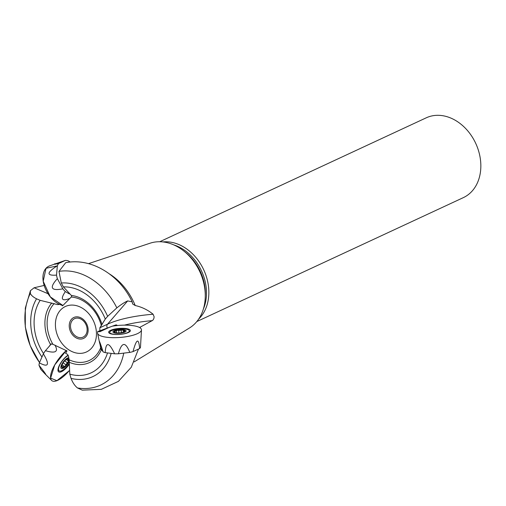 <?xml version="1.0" encoding="UTF-8"?>
<svg xmlns="http://www.w3.org/2000/svg" width="506" height="506" viewBox="0 0 506 506"><rect width="100%" height="100%" fill="white"/><g stroke="black" fill="none" stroke-linecap="round" stroke-linejoin="round"><path stroke-width="0.76" d="M102.225 350.513L101.004 349.69A19.867 5.465 -4.4 0 1 101.149 348.887L103.135 351.891C100.182 342.904 98.955 339.703 99.461 342.277L101.149 348.887M63.383 286.896A45.964 35.616 -114.9 0 1 105.292 319.058L99.853 327.78L107.512 324.213A57.456 15.806 175.6 0 1 153.109 314.239C147.828 309.931 141.863 307.022 135.222 305.523L132.667 303.992L132.186 301.861C119.897 275.46 91.82 257.478 65.717 262.671L58.981 271.38L61.289 282.999L63.383 286.896L71.782 295.902L71.245 297.035L62.915 305.485L62.358 305.807L61.96 305.245M48.861 346.762L51.017 343.953L52.89 344.282L66.988 350.936L65.628 353.416L67.45 354.263L68.487 356.249L69.164 359.791L69.79 374.136A45.964 35.616 -114.9 0 0 107.512 352.922M105.292 319.058L107.633 316.351A50.088 38.817 -114.9 0 0 61.289 282.999M69.79 374.136L71.049 378.38A50.088 38.817 -114.9 0 0 111.156 353.371M107.633 316.351L116.848 307.869C121.067 304.549 124.678 302.234 127.676 300.912L132.186 301.861M71.049 378.38C72.605 382.523 74.743 385.717 77.456 387.944L82.269 390.139M134.179 361.885L189.453 327.996A46.931 36.369 -114.9 0 0 205.113 291.69A46.931 36.369 -114.9 0 0 150.035 243.222L88.499 263.645M153.109 314.239L154.14 316.832L153.811 318.704L152.78 320.311L139.555 327.502M96.374 331.746A25.053 19.411 -114.9 0 0 64.104 307.174A25.053 19.411 -114.9 0 0 67.304 348.767A25.053 19.411 -114.9 0 0 96.374 331.746M100.213 345.389L101.004 349.69M58.785 303.973L57.45 304.593L40.145 300.343A45.964 35.616 -114.9 0 0 43.535 353.561M57.45 304.593L59.74 304.435M99.853 327.78L99.853 331.727L97.753 331.272L97.81 332.062A22.011 6.053 175.6 0 1 98.284 331.386A22.011 6.053 175.6 0 0 97.607 333.309A22.011 6.053 175.6 0 0 116.671 337.635A22.011 6.053 175.6 0 0 140.383 331.816A22.011 6.053 175.6 0 0 141.471 329.937A22.011 6.053 175.6 0 0 112.288 326.193A22.011 6.053 175.6 0 1 117.512 325.51L116.216 324.846A57.962 15.945 -4.4 0 0 107.411 328.211L99.853 331.727M40.145 300.343L36.546 298.799A50.088 38.817 -114.9 0 0 41.966 357.008M36.546 298.799C33.206 297.117 31.132 295.302 30.328 293.347L30.423 290.691L34.104 287.775L44.167 285.435M198.694 319.046A44.009 34.104 -114.9 0 0 208.712 288.616A44.009 34.104 -114.9 0 0 162.837 241.931M196.815 321.557L463.338 197.631A44.009 34.104 -114.9 0 0 480.7 162.148A44.009 34.104 -114.9 0 0 426.229 117.822L159.706 241.741M62.149 364.63A5.414 1.923 -52.7 0 1 65.318 360.253A5.414 1.923 -52.7 0 1 66.716 359.178A5.414 1.923 -52.7 0 1 68.418 358.805A5.414 1.923 -52.7 0 1 68.354 361.746A5.414 1.923 -52.7 0 1 65.192 366.123A5.414 1.923 -52.7 0 1 62.086 367.565A5.414 1.923 -52.7 0 1 61.776 365.661A5.414 1.923 -52.7 0 1 62.149 364.63M68.259 355.478A9.835 3.491 127.3 0 0 60.587 363.46A9.835 3.491 127.3 0 0 59.113 370.879A9.835 3.491 127.3 0 0 69.107 363.384M65.888 359.69L68.474 358.843M68.418 358.805L68.095 360.772L68.418 360.816M68.146 360.772L68.354 361.746L67.228 362.732L65.192 366.123L64.123 366.338L62.111 364.718M66.248 359.481L68.095 360.772M64.104 366.293L62.029 367.533M62.086 367.565L61.896 365.212M62.674 367.014L61.884 366.414M65.805 364.775L63.18 362.777L65.786 364.731M67.279 362.739L64.749 360.81M68.177 359.405L67.532 358.918M116.418 332.853A5.414 1.493 175.6 0 1 114.887 332.505A5.414 1.493 175.6 0 1 114.141 331.658A5.414 1.493 175.6 0 1 117.247 330.216A5.414 1.493 175.6 0 1 122.629 329.969A5.414 1.493 175.6 0 1 124.9 331.158A5.414 1.493 175.6 0 1 124.267 331.784A5.414 1.493 175.6 0 1 121.801 332.6A5.414 1.493 175.6 0 1 116.418 332.853M111.51 330.652A9.835 2.707 -4.4 0 0 109.732 332.391A9.835 2.707 -4.4 0 0 119.745 334.339A9.835 2.707 -4.4 0 0 129.346 330.886A9.835 2.707 -4.4 0 0 122.395 328.843A9.835 2.707 -4.4 0 0 111.51 330.652M115.855 332.853L114.141 331.658L116.329 330.728M116.431 330.905L117.247 330.216L118.733 330.488L122.629 329.969L123.268 330.582L123.249 332.227M116.646 332.878L116.456 330.943M123.243 330.627L124.9 331.158L123.919 331.968M124.375 331.683L124.331 331.139L124.9 331.158M121.212 330.329L121.396 332.676M118.708 330.45L118.897 332.935L118.733 330.488M114.982 331.575L115.052 332.429M141.471 329.937L140.472 347.426A19.867 5.465 175.6 0 1 139.637 348.526L133.002 351.607A19.867 5.465 175.6 0 1 129.764 352.41L118.391 353.77A19.867 5.465 175.6 0 1 114.641 353.802L105.197 352.638A19.867 5.465 175.6 0 1 103.135 351.891M110.631 330.317A10.898 2.998 175.6 0 1 122.794 328.312A10.898 2.998 175.6 0 1 130.39 330.633A10.898 2.998 175.6 0 1 119.751 334.396A10.898 2.998 175.6 0 1 108.663 332.303A10.898 2.998 175.6 0 1 110.631 330.317M114.641 353.802C109.011 341.967 105.862 341.582 105.197 352.638M129.764 352.41C125.501 341.398 121.712 341.847 118.391 353.77M139.637 348.526C138.688 337.66 136.481 338.685 133.002 351.607M70.245 262.038L68.063 260.761A19.867 12.524 59.6 0 0 65.331 260.407L58.696 263.493A19.867 12.524 59.6 0 0 57.355 265.739L56.527 275.125A19.867 12.524 59.6 0 0 57.361 278.648L62.82 288.837A19.867 12.524 59.6 0 0 65.344 291.582L69.252 293.878M65.331 260.407L49.405 265.935A22.011 13.871 59.6 0 0 44.471 286.377A22.011 13.871 59.6 0 0 62.915 305.485L50.29 296.858L43.206 281.247L46.027 268.281L57.014 265.947M65.344 291.582C60.144 299.305 61.726 301.563 70.094 298.344M57.361 278.648C49.133 287.743 50.954 291.14 62.82 288.837M57.355 265.739C46.584 272.677 46.305 275.802 56.527 275.125M55.249 263.658C53.162 264.486 54.306 264.429 58.696 263.493M39 365.256C45.224 373.156 47.14 375.945 44.762 373.624L40.872 369.456L39 365.256A19.867 7.059 -52.7 0 1 39.379 362.872L43.364 353.846A19.867 7.059 -52.7 0 1 45.432 350.677L51.334 343.941M68.999 364.617A10.898 3.871 -52.7 0 1 58.569 371.79A10.898 3.871 -52.7 0 1 60.087 363.972A10.898 3.871 -52.7 0 1 68.114 355.168M69.195 370.74A22.011 7.818 -52.7 0 1 61.681 377.9A22.011 7.818 -52.7 0 1 51.644 380.455A22.011 7.818 -52.7 0 1 66.375 350.468L54.737 364.915L50.606 378.127L56.931 380.676L69.195 370.74M58.747 370.594A10.727 3.814 -52.7 0 1 58.019 370.689M45.432 350.677C55.477 353.694 58.664 351.834 54.99 345.111M39.379 362.872C48.595 367.767 49.923 364.756 43.364 353.846M112.288 326.193L98.284 331.386M102.035 324.631A35.939 27.855 -114.9 0 0 71.238 295.453M69.246 362.271A35.939 27.855 -114.9 0 0 101.282 349.867M116.848 307.869A61.036 47.298 -114.9 0 0 58.981 271.38M77.456 387.944A61.036 47.298 -114.9 0 0 123.749 353.125M140.295 327.97A56.103 43.478 -114.9 0 0 140.244 327.072M135.222 305.523A56.103 43.478 -114.9 0 0 109.479 273.955M69.164 359.791A33.953 26.312 -114.9 0 0 100.656 347.774M54.243 303.518A33.953 26.312 -114.9 0 0 52.89 344.282M101.39 325.769A33.953 26.312 -114.9 0 0 71.245 297.035M51.795 302.986A35.939 27.855 -114.9 0 0 50.556 344.567M30.328 293.347A61.036 47.298 -114.9 0 0 39.531 362.517M87.114 328.906A10.152 7.868 -114.9 0 0 74.034 318.944A10.152 7.868 -114.9 0 0 75.331 335.807A10.152 7.868 -114.9 0 0 87.114 328.906M88.107 329.109A11.537 8.944 -114.9 0 0 73.243 317.787A11.537 8.944 -114.9 0 0 74.717 336.945A11.537 8.944 -114.9 0 0 88.107 329.109M205.265 295.985A43.054 33.364 -114.9 0 0 205.189 289.793A43.054 33.364 -114.9 0 0 184.703 251.767M203.406 308.938A43.054 33.364 -114.9 0 0 206.366 289.249A43.054 33.364 -114.9 0 0 173.602 244.841M48.032 293.727L34.104 287.775M107.411 328.211A3.441 2.663 -114.9 0 1 107.512 324.213L127.676 300.912M124.432 325.143A55.021 15.136 175.6 0 1 152.325 320.633M68.778 357.755A6.603 2.347 127.3 0 0 67.526 358.039A6.603 2.347 127.3 0 0 61.378 365.161A6.603 2.347 127.3 0 0 63.307 368.172A6.603 2.347 127.3 0 0 69.29 360.797M62.687 366.951L61.89 366.35M67.228 362.732L64.73 360.835M68.12 359.431L67.481 358.944M114.135 330.747A6.603 1.815 -4.4 0 0 118.942 333.264A6.603 1.815 -4.4 0 0 125.494 330.216A6.603 1.815 -4.4 0 0 114.135 330.747M124.28 331.171L124.318 331.721M121.187 330.374L121.364 332.682M115.039 331.601L115.109 332.461M116.481 331.297L116.601 332.872M138.48 349.064L131.275 367.261L118.429 381.347L101.314 389.342L82.269 390.151M39.506 362.587L30.189 345.598L25.3 326.952L25.306 308.148L30.417 290.691M57.969 370.006L59.113 370.879M129.428 331.942L129.346 330.886M109.815 333.448L109.732 332.391M99.461 342.277L97.607 333.309M44.762 373.624L51.644 380.455"/></g></svg>

